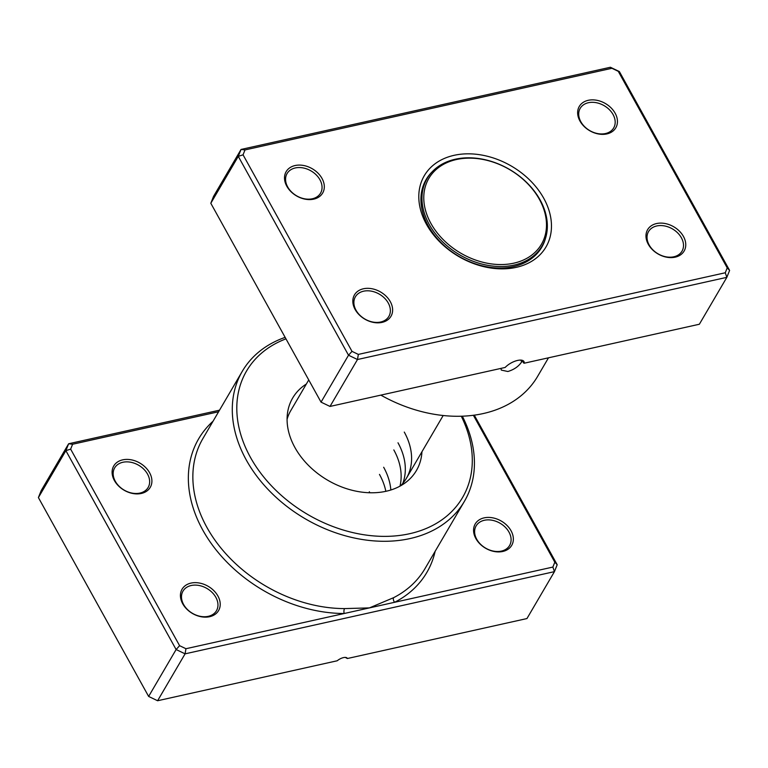 <?xml version="1.0" encoding="UTF-8"?>
<svg xmlns="http://www.w3.org/2000/svg" width="768" height="768" viewBox="0 0 768 768"><rect width="100%" height="100%" fill="white"/><g stroke="black" fill="none" stroke-linecap="round" stroke-linejoin="round"><path stroke-width="1.15" d="M522.902 360.528L523.478 362.88L524.208 363.216A11.99 5.011 151 0 0 523.978 361.565A11.99 5.011 151 0 0 517.555 360.442A11.99 5.011 151 0 0 505.162 367.459L330.01 406.435L357.485 359.52L348.518 355.219L238.282 156.355L241.046 149.443L610.397 67.258L619.363 71.558L729.6 270.422L726.845 277.334L357.485 359.52L358.349 354.413L725.27 272.765L727.219 267.878L618.269 71.328L611.933 68.285L245.002 149.933L243.053 154.819L352.003 351.37L358.349 354.413M520.867 360.106L521.654 361.91C518.678 366.403 514.09 369.61 507.878 371.51L501.293 370.09L500.986 368.39M520.762 360.298A126.47 93.84 30.4 0 0 521.261 360.144M322.003 178.426A21.158 15.696 -149.6 0 1 313.728 199.142A21.158 15.696 -149.6 0 1 286.819 186.25A21.158 15.696 -149.6 0 1 295.094 165.533A21.158 15.696 -149.6 0 1 322.003 178.426M287.693 186.95A19.392 14.39 30.4 0 0 304.512 198.797A19.392 14.39 30.4 0 0 320.544 193.162A19.392 14.39 30.4 0 0 319.939 179.77A19.392 14.39 30.4 0 0 303.11 167.923A19.392 14.39 30.4 0 0 287.078 173.558A19.392 14.39 30.4 0 0 287.693 186.95M615.139 113.203A21.158 15.696 -149.6 0 1 606.864 133.92A21.158 15.696 -149.6 0 1 579.955 121.027A21.158 15.696 -149.6 0 1 588.23 100.31A21.158 15.696 -149.6 0 1 615.139 113.203M580.829 121.718A19.392 14.39 30.4 0 0 597.658 133.574A19.392 14.39 30.4 0 0 613.68 127.93A19.392 14.39 30.4 0 0 613.075 114.547A19.392 14.39 30.4 0 0 596.246 102.691A19.392 14.39 30.4 0 0 580.214 108.326A19.392 14.39 30.4 0 0 580.829 121.718M683.453 236.448A21.158 15.696 -149.6 0 1 675.178 257.165A21.158 15.696 -149.6 0 1 648.278 244.272A21.158 15.696 -149.6 0 1 656.544 223.555A21.158 15.696 -149.6 0 1 683.453 236.448M649.142 244.963A19.392 14.39 30.4 0 0 665.971 256.819A19.392 14.39 30.4 0 0 682.003 251.174A19.392 14.39 30.4 0 0 681.389 237.792A19.392 14.39 30.4 0 0 664.56 225.936A19.392 14.39 30.4 0 0 648.538 231.571A19.392 14.39 30.4 0 0 649.142 244.963M390.317 301.67A21.158 15.696 -149.6 0 1 382.042 322.387A21.158 15.696 -149.6 0 1 355.133 309.494A21.158 15.696 -149.6 0 1 363.408 288.778A21.158 15.696 -149.6 0 1 390.317 301.67M356.006 310.195A19.392 14.39 30.4 0 0 372.835 322.042A19.392 14.39 30.4 0 0 388.858 316.406A19.392 14.39 30.4 0 0 388.253 303.014A19.392 14.39 30.4 0 0 371.424 291.168A19.392 14.39 30.4 0 0 355.392 296.803A19.392 14.39 30.4 0 0 356.006 310.195M543.763 198.307A70.512 52.32 -149.6 0 1 516.192 267.37A70.512 52.32 -149.6 0 1 426.509 224.39A70.512 52.32 -149.6 0 1 454.08 155.328A70.512 52.32 -149.6 0 1 543.763 198.307M432.269 171.696A66.989 49.709 30.4 0 0 426.144 179.53A66.989 49.709 30.4 0 0 428.246 225.782A66.989 49.709 30.4 0 0 486.374 266.717A66.989 49.709 30.4 0 0 541.747 247.248A66.989 49.709 30.4 0 0 545.578 238.07M523.152 361.411A128.688 95.482 -149.6 0 1 521.654 361.91M524.208 363.216L699.36 324.24L726.845 277.334L725.27 272.765M245.002 149.933L241.046 149.443L213.562 196.358L210.806 203.261L321.043 402.134L348.518 355.219L352.003 351.37M321.043 402.134L330.01 406.435M210.806 203.261L238.282 156.355L243.053 154.819M380.842 395.117A128.688 95.482 30.4 0 0 537.638 376.339L548.486 357.821M727.219 267.878L729.6 270.422M618.269 71.328L619.363 71.558M611.933 68.285L610.397 67.258M425.434 181.43A66.989 49.709 30.4 0 0 424.493 182.678M539.808 250.224A66.989 49.709 30.4 0 0 540.432 248.794M540.058 199.834A66.634 49.44 30.4 0 0 482.246 159.12A66.634 49.44 30.4 0 0 427.162 178.483A66.634 49.44 30.4 0 0 429.254 224.496A66.634 49.44 30.4 0 0 487.075 265.21A66.634 49.44 30.4 0 0 542.16 245.846A66.634 49.44 30.4 0 0 540.058 199.834M539.366 199.286A65.222 48.394 30.4 0 0 456.413 159.533A65.222 48.394 30.4 0 0 430.906 223.421A65.222 48.394 30.4 0 0 513.859 263.165A65.222 48.394 30.4 0 0 539.366 199.286M306.346 384.029A71.712 53.213 30.4 0 0 287.482 413.27A71.712 53.213 30.4 0 0 294.922 447.542A71.712 53.213 30.4 0 0 405.667 482.506A71.712 53.213 30.4 0 0 421.949 451.747M400.618 485.798A66.989 49.709 30.4 0 0 406.378 478.33A66.989 49.709 30.4 0 0 404.275 432.077M393.821 449.923A66.989 49.709 -149.6 0 1 399.974 486.154M397.997 442.79A66.989 49.709 -149.6 0 1 402.787 483.418M379.478 474.403A66.989 49.709 -149.6 0 1 385.843 491.309M383.664 467.261A66.989 49.709 -149.6 0 1 390.845 489.984M369.322 491.741A66.989 49.709 -149.6 0 1 369.869 492.749M149.597 472.742A21.158 15.696 -149.6 0 1 141.322 493.459A21.158 15.696 -149.6 0 1 114.413 480.566A21.158 15.696 -149.6 0 1 122.688 459.85A21.158 15.696 -149.6 0 1 149.597 472.742M115.286 481.258A19.392 14.39 30.4 0 0 132.115 493.114A19.392 14.39 30.4 0 0 148.138 487.478A19.392 14.39 30.4 0 0 147.533 474.086A19.392 14.39 30.4 0 0 130.704 462.24A19.392 14.39 30.4 0 0 114.672 467.875A19.392 14.39 30.4 0 0 115.286 481.258M217.91 595.987A21.158 15.696 -149.6 0 1 209.635 616.704A21.158 15.696 -149.6 0 1 182.736 603.811A21.158 15.696 -149.6 0 1 191.002 583.094A21.158 15.696 -149.6 0 1 217.91 595.987M183.6 604.502A19.392 14.39 30.4 0 0 200.429 616.358A19.392 14.39 30.4 0 0 216.461 610.723A19.392 14.39 30.4 0 0 215.846 597.331A19.392 14.39 30.4 0 0 199.018 585.475A19.392 14.39 30.4 0 0 182.995 591.12A19.392 14.39 30.4 0 0 183.6 604.502M511.046 530.755A21.158 15.696 -149.6 0 1 502.771 551.472A21.158 15.696 -149.6 0 1 475.872 538.579A21.158 15.696 -149.6 0 1 484.147 517.862A21.158 15.696 -149.6 0 1 511.046 530.755M476.736 539.28A19.392 14.39 30.4 0 0 493.565 551.126A19.392 14.39 30.4 0 0 509.597 545.491A19.392 14.39 30.4 0 0 508.982 532.099A19.392 14.39 30.4 0 0 492.163 520.253A19.392 14.39 30.4 0 0 476.131 525.888A19.392 14.39 30.4 0 0 476.736 539.28M285.965 338.851A125.165 92.87 30.4 0 0 250.483 457.43A125.165 92.87 30.4 0 0 407.002 534.269A125.165 92.87 30.4 0 0 461.28 416.208M462.307 416.17A128.688 95.482 -149.6 0 1 464.4 501.36A128.688 95.482 -149.6 0 1 358.022 538.762A128.688 95.482 -149.6 0 1 246.355 460.118A128.688 95.482 -149.6 0 1 242.314 371.27A128.688 95.482 -149.6 0 1 285.139 337.363M308.736 379.939L290.774 410.611A66.989 49.709 30.4 0 0 287.078 419.29M218.592 411.763L72.595 444.25L70.646 449.136L179.597 645.686L185.942 648.72L185.088 653.837L176.112 649.536L65.875 450.662L68.64 443.76L41.155 490.666L38.4 497.578L148.637 696.442L157.603 700.742L337.2 660.778A7.056 2.947 151 0 1 347.251 658.272A7.056 2.947 151 0 1 347.357 658.522L526.954 618.557L554.438 571.642L185.088 653.837L157.603 700.742M72.595 444.25L68.64 443.76L219.514 410.179M185.942 648.72L344.189 613.507A3.523 1.459 90.1 0 1 344.544 608.592L369.408 607.901L552.864 567.072L554.813 562.195L473.366 415.258M70.646 449.136L65.875 450.662L38.4 497.578M179.597 645.686L176.112 649.536L148.637 696.442M474.269 415.142L557.194 564.739L554.438 571.642L552.864 567.072M347.357 658.522L345.302 657.408M213.062 421.2A132.221 98.102 -149.6 0 0 209.539 541.037A132.221 98.102 -149.6 0 0 344.189 613.507L369.408 607.901L393.629 597.667A128.688 95.482 30.4 0 0 424.973 568.666L464.4 501.36M557.194 564.739L554.813 562.195M435.149 551.29A132.221 98.102 -149.6 0 1 394.618 602.285A3.523 2.141 62.9 0 1 393.629 597.667M242.314 371.27L202.886 438.576A128.688 95.482 30.4 0 0 206.928 527.434A128.688 95.482 30.4 0 0 344.544 608.592M406.378 478.33L443.184 415.498M423.869 184.099L427.162 178.483M538.867 251.462L542.16 245.846"/></g></svg>
